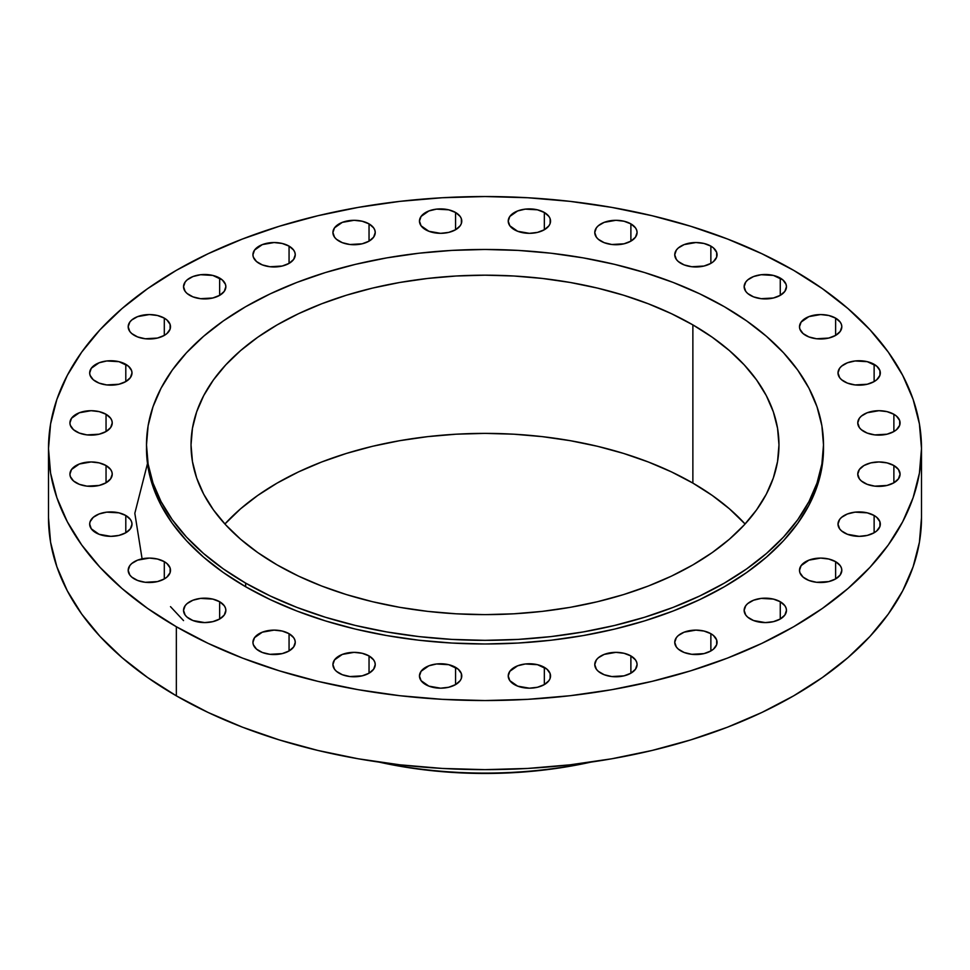 <?xml version="1.0" encoding="UTF-8"?>
<svg xmlns="http://www.w3.org/2000/svg" width="970" height="970" viewBox="0 0 970 970"><rect width="100%" height="100%" fill="white"/><g stroke="black" fill="none" stroke-linecap="round" stroke-linejoin="round"><path stroke-width="1.45" d="M874.128 364.32L874.128 381.586L876.759 379.743L879.923 375.329L879.923 370.564L876.759 366.163L867.265 361.664L855.043 360.973L847.416 362.792L841.572 366.163L839.62 368.273L838.007 372.953A21.158 12.21 180 0 1 851.066 361.664A21.158 12.21 180 0 1 874.128 364.32A21.158 12.21 180 0 1 880.323 372.953A21.158 12.21 180 0 1 867.265 384.241A21.158 12.21 180 0 1 844.203 381.586A21.158 12.21 180 0 1 838.007 372.953L839.62 377.621L841.572 379.743L847.416 383.114L855.043 384.932L867.265 384.241L874.128 381.586L874.128 364.32M893.879 414.275L893.879 431.553L896.51 429.698L899.675 425.296L899.675 420.531L896.51 416.13L893.879 414.275L887.016 411.632L878.917 410.698L867.168 412.759L861.324 416.13L859.371 418.24L857.759 422.92A21.158 12.21 180 0 1 870.83 411.632A21.158 12.21 180 0 1 893.879 414.275A21.158 12.21 180 0 1 900.075 422.92A21.158 12.21 180 0 1 887.016 434.196A21.158 12.21 180 0 1 863.955 431.553A21.158 12.21 180 0 1 857.759 422.92L859.371 427.588L861.324 429.698L867.168 433.069L874.794 434.899L887.016 434.196L893.879 431.553L893.879 414.275M863.955 465.527L859.371 469.492L857.759 474.172A21.158 12.21 180 0 1 870.83 462.884A21.158 12.21 180 0 1 893.879 465.527L893.879 482.805L898.462 478.84L900.075 474.172L898.462 469.492L893.879 465.527L887.016 462.884L878.917 461.95L870.83 462.884L863.955 465.527M863.955 482.805A21.158 12.21 180 0 1 857.759 474.172L859.371 478.84L861.324 480.95L867.168 484.321L874.794 486.152L887.016 485.449L893.879 482.805L893.879 465.527A21.158 12.21 180 0 1 900.075 474.172A21.158 12.21 180 0 1 887.016 485.449A21.158 12.21 180 0 1 863.955 482.805L863.955 482.805M874.128 515.494L874.128 532.772L876.759 530.917L879.923 526.516L879.923 521.751L876.759 517.349L874.128 515.494L867.265 512.851L855.043 512.148L847.416 513.979L841.572 517.349L839.62 519.459L838.007 524.127A21.158 12.21 180 0 1 851.066 512.851A21.158 12.21 180 0 1 874.128 515.494A21.158 12.21 180 0 1 880.323 524.127A21.158 12.21 180 0 1 867.265 535.416A21.158 12.21 180 0 1 844.203 532.772A21.158 12.21 180 0 1 838.007 524.127L839.62 528.808L841.572 530.917L847.416 534.288L859.165 536.349L867.265 535.416L874.128 532.772L874.128 515.494M835.619 561.666L835.619 578.944L840.202 574.98L841.814 570.312L841.402 567.923L840.202 565.631L835.619 561.666L828.744 559.023L820.656 558.089L808.895 560.151L801.111 565.631L799.498 570.312A21.158 12.21 180 0 1 812.557 559.023A21.158 12.21 180 0 1 835.619 561.666A21.158 12.21 180 0 1 841.814 570.312A21.158 12.21 180 0 1 828.744 581.588A21.158 12.21 180 0 1 805.694 578.944A21.158 12.21 180 0 1 799.498 570.312L799.898 572.688L803.063 577.089L808.895 580.46L816.522 582.291L828.744 581.588L835.619 578.944L835.619 561.666M780.268 601.739L780.268 619.018L784.851 615.053L786.464 610.372L786.052 607.996L784.851 605.704L780.268 601.739L773.405 599.096L761.183 598.393L753.557 600.224L747.712 603.595L745.76 605.704L744.148 610.372A21.158 12.21 180 0 1 757.206 599.096A21.158 12.21 180 0 1 780.268 601.739A21.158 12.21 180 0 1 786.464 610.372A21.158 12.21 180 0 1 773.405 621.661A21.158 12.21 180 0 1 750.343 619.018A21.158 12.21 180 0 1 744.148 610.372L745.76 615.053L747.712 617.162L753.557 620.533L765.306 622.594L773.405 621.661L780.268 619.018L780.268 601.739M710.864 633.689L710.864 650.967L713.496 649.112L716.66 644.711L716.66 639.945L713.496 635.544L710.864 633.689L704.002 631.046L695.902 630.112L684.153 632.173L678.309 635.544L676.357 637.654L674.744 642.334A21.158 12.21 180 0 1 687.803 631.046A21.158 12.21 180 0 1 710.864 633.689A21.158 12.21 180 0 1 717.06 642.334A21.158 12.21 180 0 1 704.002 653.61A21.158 12.21 180 0 1 680.94 650.967A21.158 12.21 180 0 1 674.744 642.334L676.357 647.002L678.309 649.112L684.153 652.483L691.78 654.313L704.002 653.61L710.864 650.967L710.864 633.689M630.888 655.926L630.888 673.204L635.471 669.239L637.084 664.571L636.672 662.183L635.471 659.891L630.888 655.926L624.025 653.283L615.926 652.349L604.177 654.41L598.332 657.781L596.38 659.891L594.768 664.571A21.158 12.21 180 0 1 607.826 653.283A21.158 12.21 180 0 1 630.888 655.926A21.158 12.21 180 0 1 637.084 664.571A21.158 12.21 180 0 1 624.025 675.847A21.158 12.21 180 0 1 600.963 673.204A21.158 12.21 180 0 1 594.768 664.571L596.38 669.239L598.332 671.349L604.177 674.72L611.803 676.551L624.025 675.847L630.888 673.204L630.888 655.926M544.34 667.336L544.34 684.602L548.935 680.649L550.135 678.357L550.135 673.592L546.971 669.179L537.477 664.68L525.255 663.989L517.628 665.808L509.832 671.301L508.231 675.969A21.158 12.21 180 0 1 521.29 664.68A21.158 12.21 180 0 1 544.34 667.336A21.158 12.21 180 0 1 550.536 675.969A21.158 12.21 180 0 1 537.477 687.257A21.158 12.21 180 0 1 514.427 684.602A21.158 12.21 180 0 1 508.231 675.969L509.832 680.649L517.628 686.129L529.39 688.191L537.477 687.257L544.34 684.602L544.34 667.336M455.573 667.336L455.573 684.602L460.168 680.649L461.368 678.357L461.368 673.592L458.204 669.179L448.71 664.68L436.488 663.989L428.861 665.808L421.065 671.301L419.464 675.969A21.158 12.21 180 0 1 432.523 664.68A21.158 12.21 180 0 1 455.573 667.336A21.158 12.21 180 0 1 461.768 675.969A21.158 12.21 180 0 1 448.71 687.257A21.158 12.21 180 0 1 425.66 684.602A21.158 12.21 180 0 1 419.464 675.969L421.065 680.649L428.861 686.129L440.61 688.191L448.71 687.257L455.573 684.602L455.573 667.336M369.036 655.926L369.036 673.204L373.62 669.239L375.232 664.571L374.82 662.183L373.62 659.891L369.036 655.926L362.174 653.283L354.074 652.349L342.313 654.41L334.529 659.891L332.916 664.571A21.158 12.21 180 0 1 345.975 653.283A21.158 12.21 180 0 1 369.036 655.926A21.158 12.21 180 0 1 375.232 664.571A21.158 12.21 180 0 1 362.174 675.847A21.158 12.21 180 0 1 339.112 673.204A21.158 12.21 180 0 1 332.916 664.571L334.529 669.239L336.481 671.349L342.313 674.72L349.94 676.551L362.174 675.847L369.036 673.204L369.036 655.926M289.06 633.689L289.06 650.967L293.643 647.002L295.256 642.334L294.844 639.945L293.643 637.654L289.06 633.689L282.197 631.046L274.098 630.112L262.337 632.173L254.552 637.654L252.94 642.334A21.158 12.21 180 0 1 265.998 631.046A21.158 12.21 180 0 1 289.06 633.689A21.158 12.21 180 0 1 295.256 642.334A21.158 12.21 180 0 1 282.197 653.61A21.158 12.21 180 0 1 259.135 650.967A21.158 12.21 180 0 1 252.94 642.334L253.34 644.711L256.504 649.112L262.337 652.483L269.963 654.313L282.197 653.61L289.06 650.967L289.06 633.689M219.656 601.739L219.656 619.018L224.24 615.053L225.852 610.372L225.44 607.996L224.24 605.704L219.656 601.739L212.794 599.096L200.572 598.393L192.945 600.224L187.101 603.595L185.149 605.704L183.536 610.372A21.158 12.21 180 0 1 196.595 599.096A21.158 12.21 180 0 1 219.656 601.739A21.158 12.21 180 0 1 225.852 610.372A21.158 12.21 180 0 1 212.794 621.661A21.158 12.21 180 0 1 189.732 619.018A21.158 12.21 180 0 1 183.536 610.372L185.149 615.053L187.101 617.162L192.945 620.533L204.694 622.594L212.794 621.661L219.656 619.018L219.656 601.739M164.306 561.666L164.306 578.944L166.937 577.089L170.102 572.688L170.102 567.923L166.937 563.521L164.306 561.666L157.443 559.023L149.344 558.089L137.594 560.151L131.75 563.521L129.798 565.631L128.185 570.312A21.158 12.21 180 0 1 141.256 559.023A21.158 12.21 180 0 1 164.306 561.666A21.158 12.21 180 0 1 170.502 570.312A21.158 12.21 180 0 1 157.443 581.588A21.158 12.21 180 0 1 134.381 578.944A21.158 12.21 180 0 1 128.185 570.312L129.798 574.98L131.75 577.089L137.594 580.46L145.221 582.291L157.443 581.588L164.306 578.944L164.306 561.666M125.797 515.494L125.797 532.772L130.38 528.808L131.993 524.127L131.58 521.751L130.38 519.459L125.797 515.494L118.934 512.851L106.7 512.148L99.073 513.979L93.241 517.349L90.077 521.751L89.676 524.127A21.158 12.21 180 0 1 102.735 512.851A21.158 12.21 180 0 1 125.797 515.494A21.158 12.21 180 0 1 131.993 524.127A21.158 12.21 180 0 1 118.934 535.416A21.158 12.21 180 0 1 95.872 532.772A21.158 12.21 180 0 1 89.676 524.127L91.289 528.808L99.073 534.288L110.835 536.349L118.934 535.416L125.797 532.772L125.797 515.494M106.045 465.527L106.045 482.805L110.628 478.84L112.241 474.172L111.829 471.784L110.628 469.492L106.045 465.527L99.17 462.884L91.083 461.95L79.322 464.012L71.537 469.492L69.925 474.172A21.158 12.21 180 0 1 82.983 462.884A21.158 12.21 180 0 1 106.045 465.527A21.158 12.21 180 0 1 112.241 474.172A21.158 12.21 180 0 1 99.17 485.449A21.158 12.21 180 0 1 76.121 482.805A21.158 12.21 180 0 1 69.925 474.172L70.325 476.549L73.49 480.95L79.322 484.321L86.948 486.152L99.17 485.449L106.045 482.805L106.045 465.527M106.045 414.275L106.045 431.553L110.628 427.588L112.241 422.92L111.829 420.531L110.628 418.24L106.045 414.275L99.17 411.632L91.083 410.698L79.322 412.759L71.537 418.24L69.925 422.92A21.158 12.21 180 0 1 82.983 411.632A21.158 12.21 180 0 1 106.045 414.275A21.158 12.21 180 0 1 112.241 422.92A21.158 12.21 180 0 1 99.17 434.196A21.158 12.21 180 0 1 76.121 431.553A21.158 12.21 180 0 1 69.925 422.92L70.325 425.296L73.49 429.698L79.322 433.069L86.948 434.899L99.17 434.196L106.045 431.553L106.045 414.275M125.797 364.32L125.797 381.586L130.38 377.621L131.993 372.953L131.58 370.564L128.428 366.163L118.934 361.664L106.7 360.973L99.073 362.792L91.289 368.273L89.676 372.953A21.158 12.21 180 0 1 102.735 361.664A21.158 12.21 180 0 1 125.797 364.32A21.158 12.21 180 0 1 131.993 372.953A21.158 12.21 180 0 1 118.934 384.241A21.158 12.21 180 0 1 95.872 381.586A21.158 12.21 180 0 1 89.676 372.953L90.077 375.329L93.241 379.743L99.073 383.114L106.7 384.932L118.934 384.241L125.797 381.586L125.797 364.32M164.306 318.136L164.306 335.414L166.937 333.559L170.102 329.157L170.102 324.392L166.937 319.991L164.306 318.136L157.443 315.492L149.344 314.559L137.594 316.62L131.75 319.991L129.798 322.101L128.185 326.781A21.158 12.21 180 0 1 141.256 315.492A21.158 12.21 180 0 1 164.306 318.136A21.158 12.21 180 0 1 170.502 326.781A21.158 12.21 180 0 1 157.443 338.057A21.158 12.21 180 0 1 134.381 335.414A21.158 12.21 180 0 1 128.185 326.781L129.798 331.449L131.75 333.559L137.594 336.929L145.221 338.76L157.443 338.057L164.306 335.414L164.306 318.136M219.656 278.075L219.656 295.341L224.24 291.388L225.852 286.708L225.44 284.331L222.288 279.918L212.794 275.419L200.572 274.728L192.945 276.547L187.101 279.918L185.149 282.04L183.536 286.708A21.158 12.21 180 0 1 196.595 275.419A21.158 12.21 180 0 1 219.656 278.075A21.158 12.21 180 0 1 225.852 286.708A21.158 12.21 180 0 1 212.794 297.996A21.158 12.21 180 0 1 189.732 295.341A21.158 12.21 180 0 1 183.536 286.708L185.149 291.388L187.101 293.498L192.945 296.868L200.572 298.687L212.794 297.996L219.656 295.341L219.656 278.075M289.06 246.113L289.06 263.391L293.643 259.426L295.256 254.758L294.844 252.37L293.643 250.078L289.06 246.113L282.197 243.47L274.098 242.536L262.337 244.598L254.552 250.078L252.94 254.758A21.158 12.21 180 0 1 265.998 243.47A21.158 12.21 180 0 1 289.06 246.113A21.158 12.21 180 0 1 295.256 254.758A21.158 12.21 180 0 1 282.197 266.035A21.158 12.21 180 0 1 259.135 263.391A21.158 12.21 180 0 1 252.94 254.758L253.34 257.135L256.504 261.536L262.337 264.907L269.963 266.738L282.197 266.035L289.06 263.391L289.06 246.113M369.036 223.876L369.036 241.154L373.62 237.189L375.232 232.521L374.82 230.132L373.62 227.841L369.036 223.876L362.174 221.233L354.074 220.299L342.313 222.36L334.529 227.841L332.916 232.521A21.158 12.21 180 0 1 345.975 221.233A21.158 12.21 180 0 1 369.036 223.876A21.158 12.21 180 0 1 375.232 232.521A21.158 12.21 180 0 1 362.174 243.797A21.158 12.21 180 0 1 339.112 241.154A21.158 12.21 180 0 1 332.916 232.521L334.529 237.189L336.481 239.299L342.313 242.67L349.94 244.501L362.174 243.797L369.036 241.154L369.036 223.876M455.573 212.478L455.573 229.757L460.168 225.792L461.368 223.5L461.368 218.735L460.168 216.443L455.573 212.478L448.71 209.823L436.488 209.132L428.861 210.963L421.065 216.443L419.464 221.112A21.158 12.21 180 0 1 432.523 209.823A21.158 12.21 180 0 1 455.573 212.478A21.158 12.21 180 0 1 461.768 221.112A21.158 12.21 180 0 1 448.71 232.4A21.158 12.21 180 0 1 425.66 229.757A21.158 12.21 180 0 1 419.464 221.112L421.065 225.792L428.861 231.272L440.61 233.333L448.71 232.4L455.573 229.757L455.573 212.478M544.34 212.478L544.34 229.757L548.935 225.792L550.135 223.5L550.135 218.735L548.935 216.443L544.34 212.478L537.477 209.823L525.255 209.132L517.628 210.963L509.832 216.443L508.231 221.112A21.158 12.21 180 0 1 521.29 209.823A21.158 12.21 180 0 1 544.34 212.478A21.158 12.21 180 0 1 550.536 221.112A21.158 12.21 180 0 1 537.477 232.4A21.158 12.21 180 0 1 514.427 229.757A21.158 12.21 180 0 1 508.231 221.112L509.832 225.792L517.628 231.272L529.39 233.333L537.477 232.4L544.34 229.757L544.34 212.478M630.888 223.876L630.888 241.154L635.471 237.189L637.084 232.521L636.672 230.132L635.471 227.841L630.888 223.876L624.025 221.233L615.926 220.299L604.177 222.36L598.332 225.731L596.38 227.841L594.768 232.521A21.158 12.21 180 0 1 607.826 221.233A21.158 12.21 180 0 1 630.888 223.876A21.158 12.21 180 0 1 637.084 232.521A21.158 12.21 180 0 1 624.025 243.797A21.158 12.21 180 0 1 600.963 241.154A21.158 12.21 180 0 1 594.768 232.521L596.38 237.189L598.332 239.299L604.177 242.67L611.803 244.501L624.025 243.797L630.888 241.154L630.888 223.876M710.864 246.113L710.864 263.391L713.496 261.536L716.66 257.135L716.66 252.37L713.496 247.968L710.864 246.113L704.002 243.47L695.902 242.536L684.153 244.598L678.309 247.968L676.357 250.078L674.744 254.758A21.158 12.21 180 0 1 687.803 243.47A21.158 12.21 180 0 1 710.864 246.113A21.158 12.21 180 0 1 717.06 254.758A21.158 12.21 180 0 1 704.002 266.035A21.158 12.21 180 0 1 680.94 263.391A21.158 12.21 180 0 1 674.744 254.758L676.357 259.426L678.309 261.536L684.153 264.907L691.78 266.738L704.002 266.035L710.864 263.391L710.864 246.113M835.619 318.136L835.619 335.414L840.202 331.449L841.814 326.781L841.402 324.392L840.202 322.101L835.619 318.136L828.744 315.492L820.656 314.559L808.895 316.62L801.111 322.101L799.498 326.781A21.158 12.21 180 0 1 812.557 315.492A21.158 12.21 180 0 1 835.619 318.136A21.158 12.21 180 0 1 841.814 326.781A21.158 12.21 180 0 1 828.744 338.057A21.158 12.21 180 0 1 805.694 335.414A21.158 12.21 180 0 1 799.498 326.781L799.898 329.157L803.063 333.559L808.895 336.929L816.522 338.76L828.744 338.057L835.619 335.414L835.619 318.136M780.268 278.075L780.268 295.341L784.851 291.388L786.464 286.708L786.052 284.331L782.899 279.918L773.405 275.419L761.183 274.728L753.557 276.547L747.712 279.918L745.76 282.04L744.148 286.708A21.158 12.21 180 0 1 757.206 275.419A21.158 12.21 180 0 1 780.268 278.075A21.158 12.21 180 0 1 786.464 286.708A21.158 12.21 180 0 1 773.405 297.996A21.158 12.21 180 0 1 750.343 295.341A21.158 12.21 180 0 1 744.148 286.708L745.76 291.388L747.712 293.498L753.557 296.868L761.183 298.687L773.405 297.996L780.268 295.341L780.268 278.075M147.488 463.587L134.83 513.3L142.093 558.829M170.502 606.65L183.536 620.594M589.857 762.274A302.882 174.867 180 0 1 380.143 762.274A302.882 174.867 0 0 0 589.857 762.274M379.137 762.129A295.086 170.368 0 0 0 590.863 762.129L570.663 766.13L542.569 770.192L513.918 772.654L485 773.466L456.082 772.654L427.43 770.192L399.337 766.13L379.137 762.129M176.346 626.741L176.346 695.842A436.5 252.006 0 0 0 652.046 750.465A436.5 252.006 0 0 0 921.5 517.64L919.402 542.339L913.11 566.807L902.706 590.791L888.277 614.083L869.957 636.441L847.938 657.648L822.414 677.509L793.654 695.842L761.911 712.453L727.512 727.185L690.761 739.892L652.046 750.465L611.706 758.795L570.154 764.809L527.789 768.434L485 769.646L442.211 768.434L399.846 764.809L358.294 758.795L317.954 750.465L279.239 739.892L242.488 727.185L208.089 712.453L176.346 695.842L176.346 626.741L147.585 608.42L122.062 588.547L100.043 567.341L81.722 544.982L67.294 521.702L56.89 497.707L50.598 473.239L48.5 448.54L50.598 423.841L56.89 399.373L67.294 375.39L81.722 352.098L100.043 329.739L122.062 308.533L147.585 288.672L176.346 270.339L208.089 253.74L242.488 239.008L279.239 226.289L317.954 215.716L358.294 207.386L399.846 201.372L442.211 197.747L485 196.534L527.789 197.747L570.154 201.372L611.706 207.386L652.046 215.716L690.761 226.289L727.512 239.008L761.911 253.74L793.654 270.339A436.5 252.006 180 0 1 921.5 448.54A436.5 252.006 180 0 1 652.046 681.364A436.5 252.006 180 0 1 176.346 626.741A436.5 252.006 180 0 1 48.5 448.54A436.5 252.006 180 0 1 317.954 215.716A436.5 252.006 180 0 1 793.654 270.339L822.414 288.672L847.938 308.533L869.957 329.739L888.277 352.098L902.706 375.39L913.11 399.373L919.402 423.841L921.5 448.54L919.402 473.239L913.11 497.707L902.706 521.702L888.277 544.982L869.957 567.341L847.938 588.547L822.414 608.42L793.654 626.741L761.911 643.352L727.512 658.084L690.761 670.791L652.046 681.364L611.706 689.706L570.154 695.708L527.789 699.334L485 700.558L442.211 699.334L399.846 695.708L358.294 689.706L317.954 681.364L279.239 670.791L242.488 658.084L208.089 643.352L176.346 626.741M245.64 583.103L245.64 586.741A338.506 195.443 0 0 0 614.543 629.106A338.506 195.443 0 0 0 823.506 448.54L821.881 467.698L817.007 486.673L808.931 505.273L797.74 523.327L783.542 540.666L766.458 557.12L746.67 572.53L724.36 586.741L699.746 599.618L673.071 611.039L644.577 620.897L614.543 629.106L583.261 635.568L551.045 640.224L518.174 643.037L485 643.983L451.826 643.037L418.955 640.224L386.739 635.568L355.457 629.106L325.423 620.897L296.929 611.039L270.254 599.618L245.64 586.741L245.64 583.103L223.33 568.893L203.542 553.482L186.458 537.028L172.26 519.702L161.069 501.635L152.993 483.036L148.119 464.06L146.494 444.903L148.119 425.745L152.993 406.782L161.069 388.17L172.26 370.116L186.458 352.777L203.542 336.323L223.33 320.924L245.64 306.714L270.254 293.825L296.929 282.403L325.423 272.546L355.457 264.349L386.739 257.887L418.955 253.218L451.826 250.405L485 249.472L518.174 250.405L551.045 253.218L583.261 257.887L614.543 264.349L644.577 272.546L673.071 282.403L699.746 293.825L724.36 306.714A338.506 195.443 180 0 1 823.506 444.903A338.506 195.443 180 0 1 614.543 625.468A338.506 195.443 180 0 1 245.64 583.103A338.506 195.443 180 0 1 146.494 444.903A338.506 195.443 180 0 1 355.457 264.349A338.506 195.443 180 0 1 724.36 306.714L746.67 320.924L766.458 336.323L783.542 352.777L797.74 370.116L808.931 388.17L817.007 406.782L821.881 425.745L823.506 444.903L821.881 464.06L817.007 483.036L808.931 501.635L797.74 519.702L783.542 537.028L766.458 553.482L746.67 568.893L724.36 583.103L699.746 595.98L673.071 607.402L644.577 617.259L614.543 625.468L583.261 631.931L551.045 636.587L518.174 639.4L485 640.345L451.826 639.4L418.955 636.587L386.739 631.931L355.457 625.468L325.423 617.259L296.929 607.402L270.254 595.98L245.64 583.103M692.871 483.096A293.971 169.726 0 0 0 224.907 524.006L240.572 508.813L257.753 495.44L277.129 483.096L298.505 471.905L321.676 461.987L346.423 453.426L372.504 446.297L399.664 440.695L427.649 436.645L456.191 434.196L485 433.384L513.809 434.196L542.351 436.645L570.336 440.695L597.496 446.297L623.577 453.426L648.324 461.987L671.495 471.905L692.871 483.096L692.871 324.889L692.871 483.096L712.247 495.44L729.428 508.813L745.093 524.006A293.971 169.726 0 0 0 692.871 483.096M277.129 564.916A293.971 169.726 180 0 1 191.029 444.903A293.971 169.726 180 0 1 372.504 288.102A293.971 169.726 180 0 1 692.871 324.889A293.971 169.726 180 0 1 778.971 444.903A293.971 169.726 180 0 1 597.496 601.703A293.971 169.726 180 0 1 277.129 564.916L298.505 576.107L321.676 586.025L346.423 594.586L372.504 601.703L399.664 607.317L427.649 611.367L456.191 613.804L485 614.628L513.809 613.804L542.351 611.367L570.336 607.317L597.496 601.703L623.577 594.586L648.324 586.025L671.495 576.107L692.871 564.916L712.247 552.573L729.428 539.199L744.257 524.915L756.588 509.856L766.312 494.179L773.32 478.016L777.552 461.538L778.971 444.903L777.552 428.267L773.32 411.789L766.312 395.639L756.588 379.961L744.257 364.902L729.428 350.619L712.247 337.233L692.871 324.889L671.495 313.71L648.324 303.792L623.577 295.219L597.496 288.102L570.336 282.488L542.351 278.451L513.809 276.001L485 275.189L456.191 276.001L427.649 278.451L399.664 282.488L372.504 288.102L346.423 295.219L321.676 303.792L298.505 313.71L277.129 324.889L257.753 337.233L240.572 350.619L225.743 364.902L213.412 379.961L203.688 395.639L196.68 411.789L192.448 428.267L191.029 444.903L192.448 461.538L196.68 478.016L203.688 494.179L213.412 509.856L225.743 524.915L240.572 539.199L257.753 552.573L277.129 564.916M146.494 448.54A338.506 195.443 0 0 0 245.64 586.741L223.33 572.53L203.542 557.12L186.458 540.666L172.26 523.327L161.069 505.273L152.993 486.673L148.119 467.698L146.494 444.903M48.5 517.64A436.5 252.006 0 0 0 176.346 695.842L147.585 677.509L122.062 657.648L100.043 636.441L81.722 614.083L67.294 590.791L56.89 566.807L50.598 542.339L48.5 517.64L48.5 448.54M921.5 448.54L921.5 517.64M823.506 444.903L823.506 448.54"/></g></svg>

